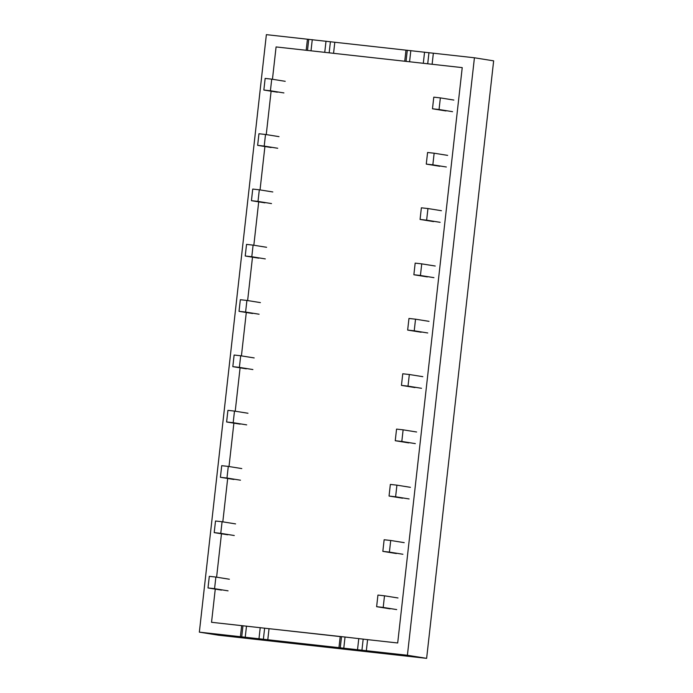 <?xml version="1.0" encoding="UTF-8"?>
<svg xmlns="http://www.w3.org/2000/svg" width="693" height="693" viewBox="0 0 693 693"><rect width="100%" height="100%" fill="white"/><g stroke="black" fill="none" stroke-linecap="round" stroke-linejoin="round"><path stroke-width="1.04" d="M390.142 608.852L376.628 606.687L377.936 595.07L384.502 595.807L383.203 607.423L396.708 609.589M384.502 595.807L398.007 597.972M376.628 606.687L383.203 607.423M396.344 553.534L382.839 551.368L384.139 539.752L390.713 540.479L389.405 552.096L402.91 554.261M390.713 540.479L404.218 542.645M382.839 551.368L389.405 552.096M402.546 498.206L389.042 496.041L390.35 484.424L396.916 485.152L395.616 496.777L409.121 498.943M396.916 485.152L410.421 487.326M389.042 496.041L395.616 496.777M408.757 442.888L395.253 440.722L396.552 429.106L403.118 429.833L401.819 441.45L415.324 443.615M403.118 429.833L416.632 431.999M395.253 440.722L401.819 441.45M414.96 387.56L401.455 385.395L402.754 373.778L409.329 374.506L408.021 386.131L421.526 388.297M409.329 374.506L422.834 376.671M401.455 385.395L408.021 386.131M421.162 332.242L407.657 330.076L408.965 318.459L415.531 319.187L414.232 330.804L427.737 332.969M415.531 319.187L429.036 321.353M407.657 330.076L414.232 330.804M427.373 276.914L413.868 274.749L415.168 263.132L421.742 263.86L420.434 275.485L433.939 277.65M421.742 263.86L435.247 266.025M413.868 274.749L420.434 275.485M433.575 221.595L420.071 219.43L421.37 207.813L427.945 208.541L426.637 220.157L440.15 222.323M427.945 208.541L441.45 210.707M420.071 219.43L426.637 220.157M439.778 166.268L426.273 164.102L427.581 152.486L434.147 153.214L432.848 164.83L446.353 166.996M434.147 153.214L447.652 155.379M426.273 164.102L432.848 164.83M445.989 110.949L432.484 108.784L433.783 97.159L440.358 97.895L439.05 109.511L452.555 111.677M440.358 97.895L453.863 100.061M432.484 108.784L439.05 109.511M229.374 579.227L215.869 577.061L214.57 588.678L228.075 590.843M214.57 588.678L207.995 587.95L221.5 590.115M207.995 587.95L209.303 576.333L215.869 577.061M235.585 523.899L222.081 521.734L220.772 533.35L234.277 535.516M220.772 533.35L214.206 532.622L227.711 534.788M214.206 532.622L215.506 521.006L222.081 521.734M241.788 468.581L228.283 466.415L226.983 478.031L240.488 480.197M226.983 478.031L220.409 477.304L233.913 479.469M220.409 477.304L221.717 465.679L228.283 466.415M247.99 413.253L234.485 411.088L233.186 422.704L246.691 424.87M233.186 422.704L226.611 421.976L240.116 424.142M226.611 421.976L227.919 410.36L234.485 411.088M254.201 357.934L240.696 355.769L239.388 367.385L252.893 369.551M239.388 367.385L232.822 366.658L246.327 368.823M232.822 366.658L234.121 355.033L240.696 355.769M260.403 302.607L246.899 300.441L245.599 312.058L259.104 314.224M245.599 312.058L239.024 311.33L252.529 313.496M239.024 311.33L240.332 299.714L246.899 300.441M266.606 247.288L253.101 245.123L251.802 256.739L265.306 258.905M251.802 256.739L245.235 256.003L258.74 258.177M245.235 256.003L246.535 244.386L253.101 245.123M272.817 191.961L259.312 189.795L258.004 201.412L271.509 203.577M258.004 201.412L251.438 200.684L264.943 202.85M251.438 200.684L252.737 189.068L259.312 189.795M279.019 136.642L265.514 134.477L264.215 146.093L277.72 148.259M264.215 146.093L257.64 145.357L271.145 147.522M257.64 145.357L258.948 133.74L265.514 134.477M285.23 81.315L271.725 79.149L270.417 90.766L283.922 92.931M270.417 90.766L263.851 90.038L277.356 92.204M263.851 90.038L265.15 78.422L271.725 79.149M199.35 632.146L218.572 635.221L426.628 658.35L407.406 655.266L199.35 632.146L266.372 34.65L307.432 39.215L306.193 50.277L276.083 46.933L272.453 79.271L276.083 46.933L462.231 67.619L306.193 50.277M338.964 647.66L340.211 636.598L211.538 622.297L215.263 589.111L211.538 622.297L241.658 625.64L240.41 636.702M267.793 639.752L269.031 628.681L345.036 637.032L367.585 639.639L366.346 650.701M407.406 655.266L474.428 57.779L433.359 53.214L432.12 64.276M397.695 642.983L367.585 639.639L397.695 642.983L462.231 67.619L397.695 642.983M333.567 53.318L334.806 42.256L405.985 50.165L404.747 61.235M271.11 91.199L266.251 134.589L271.11 91.199M264.908 146.526L260.04 189.917L264.908 146.526M258.706 201.845L253.837 245.235L258.706 201.845M252.495 257.172L247.626 300.563L252.495 257.172M246.292 312.5L241.424 355.881L246.292 312.5M240.09 367.818L235.222 411.209L240.09 367.818M233.879 423.146L229.011 466.528L233.879 423.146M227.676 478.465L222.808 521.855L227.676 478.465M221.465 533.792L216.606 577.174L221.465 533.792M433.359 53.214L405.985 50.165M334.806 42.256L307.432 39.215M474.428 57.779L493.65 60.854L426.628 658.35M340.272 647.73L341.519 636.668M361.945 650.138L363.184 639.076M357.536 649.627L358.775 638.565M343.797 648.102L345.036 637.032M263.392 639.18L264.631 628.118M258.983 638.669L260.23 627.607M245.244 637.144L246.491 626.082M241.718 636.772L242.966 625.71M428.967 52.642L427.72 63.713M330.414 41.693L329.175 52.755M308.74 39.284L307.501 50.346M312.266 39.657L311.027 50.719M326.005 41.182L324.766 52.244M407.293 50.234L406.055 61.305M410.819 50.606L409.58 61.668M424.558 52.131L423.319 63.202"/></g></svg>
